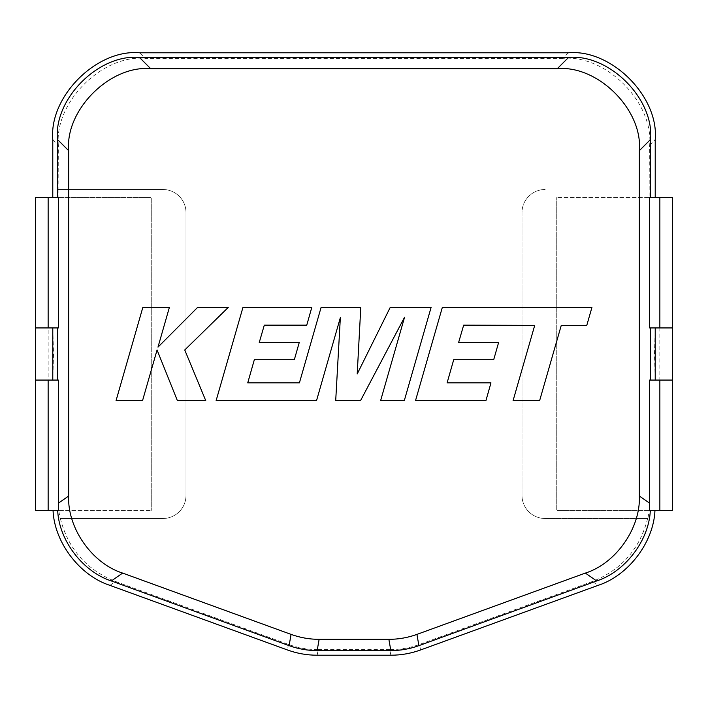 <?xml version="1.0" encoding="UTF-8"?>
<svg xmlns="http://www.w3.org/2000/svg" width="708" height="708" viewBox="0 0 708 708"><rect width="100%" height="100%" fill="white"/><g stroke="black" fill="none" stroke-linecap="round" stroke-linejoin="round"><path stroke-width="0.53" stroke-dasharray="3.54 2.66" d="M431.101 307.405L390.223 307.405L357.204 373.983L360.788 307.405L321.096 307.405L299.404 382.869L247.738 382.869L254.34 359.708L294.333 359.708L299.254 342.477L259.252 342.477L264.296 325.14L306.759 325.14L311.803 307.405L242.95 307.405L216.126 400.595L316.538 400.595L340.353 317.626L335.707 400.595L360.549 400.595L404.569 317.228L380.621 400.595L404.303 400.595L431.101 307.405M116.059 400.595L142.556 400.595L157.061 349.991L177.372 400.595L205.736 400.595L184.753 349.991L228.268 307.405L197.594 307.405L157.981 347.141L169.38 307.405L142.839 307.405L116.059 400.595M506.379 325.264L534.708 325.397L513.088 400.595L539.638 400.595L561.258 325.397L586.773 325.397L591.941 307.405L442.332 307.405L415.525 400.595L485.936 400.595L490.971 382.869L447.102 382.869L453.713 359.708L493.697 359.708L498.618 342.477L458.625 342.477L463.669 325.14L506.379 325.264M58.693 510.406L53.038 510.406L58.737 510.406L60.109 518.513L162.84 518.513A23.169 23.169 0 0 0 186.009 495.343L186.009 212.657A23.169 23.169 0 0 0 162.84 189.487L58.109 189.487L58.109 197.594L52.781 197.594L58.375 197.594M647.891 518.513L545.16 518.513A23.169 23.169 0 0 1 521.991 495.343A23.169 23.169 0 0 0 545.16 518.513L647.891 518.513L649.263 510.406L654.962 510.406L649.307 510.406M568.365 52.781L562.798 58.348C605.791 54.463 653.537 102.209 649.652 145.202L649.891 197.594L655.219 197.594L649.625 197.594M52.781 139.635L58.348 145.202L58.109 189.487M35.4 327.937L52.781 327.937L53.525 354L52.781 380.063L58.375 380.063M58.375 327.937L52.781 327.937M317.184 655.219L318.158 649.652C307.953 649.643 298.05 647.891 288.457 644.422L115.493 581.463C86.447 569.825 68.065 548.842 60.375 518.513L60.109 518.513M48.144 510.406L35.4 510.406L35.4 197.594L48.144 197.594L48.144 510.406L151.255 510.406L58.737 510.406M48.144 197.594L151.255 197.594L151.255 510.406L151.255 197.594L58.109 197.594M58.348 189.487L162.84 189.487A23.169 23.169 0 0 1 186.009 212.657L186.009 495.343A23.169 23.169 0 0 1 162.84 518.513L60.375 518.513M672.6 380.063L655.219 380.063L654.475 354L655.219 327.937L649.625 327.937M649.625 380.063L655.219 380.063M647.625 518.513C639.935 548.842 621.553 569.825 592.508 581.463L419.543 644.422C409.95 647.891 400.047 649.643 389.843 649.652L390.816 655.219M649.263 510.406L556.745 510.406L556.745 197.594L556.745 510.406L672.6 510.406L672.6 197.594L556.745 197.594L649.891 197.594M521.991 212.657L521.991 495.343L521.991 212.657A23.169 23.169 0 0 1 545.16 189.487A23.169 23.169 0 0 0 521.991 212.657M318.158 649.652L389.843 649.652M562.798 58.348L145.202 58.348L139.635 52.781M58.348 145.202C54.463 102.209 102.209 54.463 145.202 58.348M672.6 327.937L655.219 327.937M35.4 380.063L52.781 380.063M109.926 585.366L115.493 581.463M649.652 145.202L655.219 139.635M592.508 581.463L598.074 585.366M288.457 644.422L287.475 649.979M420.525 649.979L419.543 644.422M659.856 197.594L659.856 510.406"/><path stroke-width="1.06" d="M557.32 68.658L150.68 68.658C109.988 65.021 65.021 109.988 68.658 150.68L68.658 496.007C67.216 527.982 92.084 563.506 122.626 573.082L291.077 634.395C300.139 637.678 309.493 639.324 319.131 639.342L388.869 639.342C398.507 639.324 407.861 637.678 416.924 634.395L585.374 573.082C615.916 563.506 640.784 527.982 639.342 496.007L639.342 150.68C642.979 109.988 598.012 65.021 557.32 68.658L568.568 57.41L139.432 57.41L150.68 68.658M122.626 573.082L111.377 580.958C82.801 571.745 58.932 540.399 57.675 510.406M53.038 510.406C54.277 542.213 79.623 575.613 109.926 585.366L287.475 649.979C297.068 653.457 306.971 655.21 317.184 655.219L390.816 655.219C401.029 655.21 410.932 653.457 420.525 649.979L598.074 585.366C628.377 575.613 653.723 542.213 654.962 510.406M650.325 510.406C649.068 540.399 625.199 571.745 596.623 580.958L585.374 573.082M416.924 634.395L418.906 645.643L596.623 580.958M418.906 645.643C409.844 648.926 400.498 650.572 390.851 650.59L388.869 639.342M319.131 639.342L317.149 650.59L390.851 650.59M317.149 650.59C307.502 650.572 298.156 648.926 289.094 645.643L291.077 634.395M111.377 580.958L289.094 645.643M68.658 150.68L57.41 139.432L57.41 197.594M57.41 139.432C53.773 98.748 98.748 53.773 139.432 57.41M568.568 57.41C609.252 53.773 654.227 98.748 650.59 139.432L639.342 150.68M650.59 197.594L650.59 139.432M655.219 197.594L655.219 139.635C659.104 96.642 611.358 48.896 568.365 52.781L139.635 52.781C96.642 48.896 48.896 96.642 52.781 139.635L52.781 197.594M52.781 327.937L52.781 380.063M58.375 503.211L58.693 510.406L48.144 510.406L48.144 380.063L58.375 380.063L58.375 503.211L68.658 496.007M48.144 197.594L58.375 197.594L58.375 327.937L48.144 327.937L48.144 197.594L35.4 197.594L35.4 327.937L48.144 327.937M57.41 327.937L57.41 380.063M655.219 380.063L655.219 327.937M639.342 496.007L649.625 503.211L649.625 380.063L672.6 380.063L672.6 327.937L659.856 327.937L659.856 197.594L672.6 197.594L672.6 327.937M650.59 380.063L650.59 327.937M659.856 327.937L649.625 327.937L649.625 197.594L659.856 197.594M649.625 503.211L649.307 510.406L659.856 510.406L659.856 380.063M672.6 380.063L672.6 510.406L659.856 510.406M48.144 380.063L35.4 380.063L35.4 327.937M35.4 380.063L35.4 510.406L48.144 510.406M431.101 307.405L390.223 307.405L357.204 373.983L360.788 307.405L321.096 307.405L299.404 382.869L247.738 382.869L254.34 359.708L294.333 359.708L299.254 342.477L259.252 342.477L264.296 325.14L306.759 325.14L311.803 307.405L242.95 307.405L216.126 400.595L316.538 400.595L340.353 317.626L335.707 400.595L360.549 400.595L404.569 317.228L380.621 400.595L404.303 400.595L431.101 307.405M142.839 307.405L116.059 400.595L142.556 400.595L157.061 349.991L177.372 400.595L205.736 400.595L184.753 349.991L228.268 307.405L197.594 307.405L157.981 347.141L169.38 307.405L142.839 307.405M463.669 325.14L534.708 325.397L513.088 400.595L539.638 400.595L561.258 325.397L586.773 325.397L591.941 307.405L442.332 307.405L415.525 400.595L485.936 400.595L490.971 382.869L447.102 382.869L453.713 359.708L493.697 359.708L498.618 342.477L458.625 342.477L463.669 325.14"/></g></svg>
